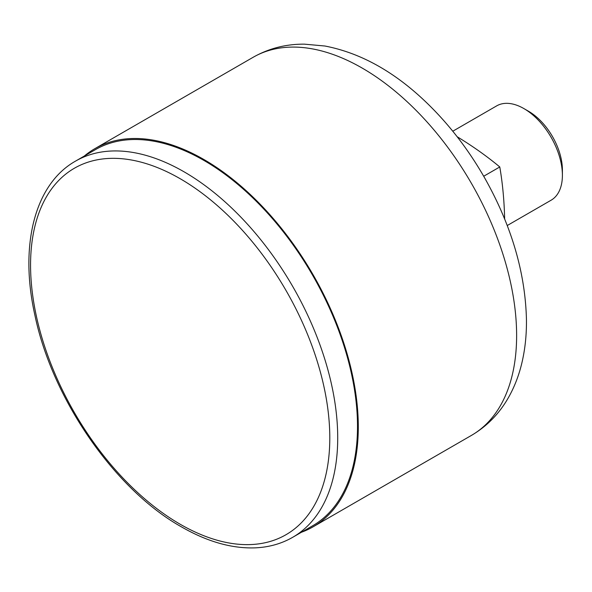 <?xml version="1.0" encoding="UTF-8"?>
<svg xmlns="http://www.w3.org/2000/svg" width="592" height="592" viewBox="0 0 592 592"><rect width="100%" height="100%" fill="white"/><g stroke="black" fill="none" stroke-linecap="round" stroke-linejoin="round"><path stroke-width="0.89" d="M504.643 218.988A440.899 254.553 120 0 0 499.781 166.959L483.701 176.246M499.781 166.959A440.899 254.553 0 0 0 457.165 136.737M301.483 532.238A218.307 126.037 -120 0 0 313.079 526.828A218.307 126.037 -120 0 0 313.087 274.755A218.307 126.037 -120 0 0 94.779 148.71A218.307 126.037 -120 0 0 84.293 156.059M292.729 537.284L312.524 525.859A217.19 125.393 -120 0 0 312.524 275.073A217.19 125.393 -120 0 0 95.334 149.68L75.547 161.105C34.595 184.119 19.307 245.576 34.854 314.988C52.17 398.816 114.759 489.51 181.337 526.806C207.289 541.732 232.005 548.747 255.492 547.844C269.168 547.208 281.585 543.685 292.729 537.284A217.19 125.393 -120 0 0 292.737 286.498A217.19 125.393 -120 0 0 75.547 161.105M507.233 225.537L551.122 200.2A54.457 31.443 -120 0 0 562.4 175.269L562.4 169.963A47.952 27.683 -120 0 0 528.493 111.237L523.898 108.58A54.457 31.443 -120 0 0 496.666 105.879L452.784 131.224M562.4 175.269A54.457 31.443 -120 0 0 523.898 108.58M253.102 57.306C268.805 48.403 285.921 44.023 304.436 44.156L324.89 46.013C360.41 52.873 394.087 71.551 425.914 102.031C448.381 123.565 467.828 148.636 484.263 177.23C511.296 224.938 525.356 272.461 526.451 319.798C526.621 335.546 524.963 350.457 521.485 364.539C518.525 376.453 514.167 387.494 508.402 397.646C499.271 413.697 486.935 426.292 471.41 435.423A218.307 126.037 -120 0 0 471.41 183.342A218.307 126.037 -120 0 0 253.102 57.306L94.779 148.71M180.183 524.246A211.588 122.159 -120 0 0 309.749 339.912A211.588 122.159 -120 0 0 50.609 190.291A211.588 122.159 -120 0 0 180.183 524.246M471.41 435.423L313.079 526.828"/></g></svg>
